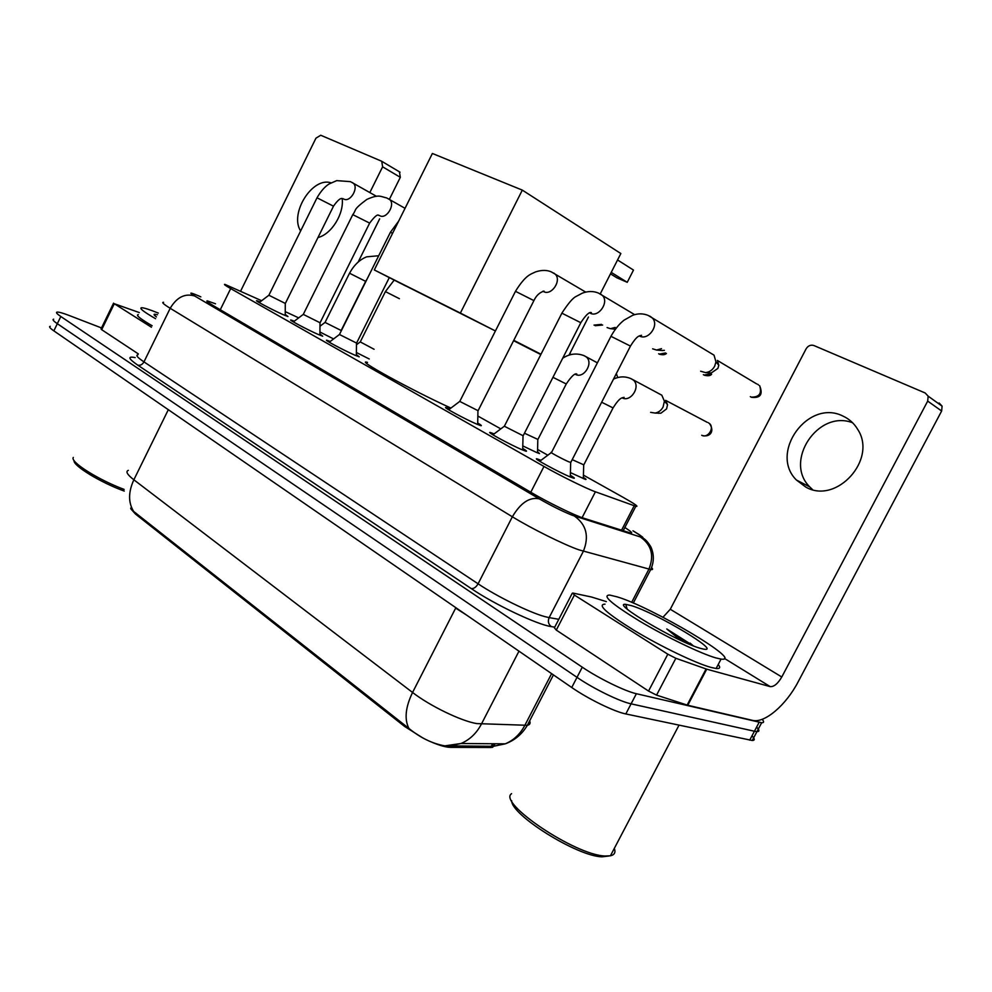 <?xml version="1.0" encoding="UTF-8"?>
<svg xmlns="http://www.w3.org/2000/svg" width="992" height="992" viewBox="0 0 992 992"><rect width="100%" height="100%" fill="white"/><g stroke="black" fill="none" stroke-linecap="round" stroke-linejoin="round"><path stroke-width="1.49" d="M583.37 477.412C586.012 479.062 586.694 479.719 585.416 479.409L570.425 472.601M537.528 451.682L539.524 453.58L536.511 452.451L522.772 445.892M570.35 475.304C574.17 477.623 575.248 478.578 573.562 478.169L570.524 477.053C558.992 472.39 530.608 456.878 537.354 458.961L540.987 460.313M522.722 448.421C526.343 450.604 527.384 451.521 525.847 451.162L522.449 449.897C510.992 445.185 484.381 430.702 490.594 432.586L494.128 433.901M477.71 423.026C481.157 425.084 482.174 425.952 480.76 425.63L477.028 424.229C465.67 419.492 440.659 405.926 446.363 407.638L449.798 408.915M356.364 354.553L359.228 356.847L354.64 355.062C343.703 350.337 322.549 339.016 327.013 340.293L330.224 341.484M319.92 333.994L322.722 336.201L317.886 334.304C307.111 329.604 287.01 318.878 291.14 320.044L294.277 321.21M285.225 314.427L287.978 316.547L282.918 314.538C272.304 309.876 253.158 299.696 256.978 300.762L260.065 301.903M261.628 300.712L225.035 284.419C223.398 284.109 225.283 285.498 230.69 288.585L543.976 466.438C559.91 475.552 586.904 488.845 595.411 491.796L635.822 506.292C639.133 506.974 634.967 504.035 623.348 497.463L583.42 475.118M432.128 742.338C440.026 745.624 446.164 747.298 450.554 747.373L490.705 747.484L492.664 747.286L494.562 744.682M130.956 509.008L135.532 514.092L404.6 726.442L422.989 738.048M298.691 317.874L285.237 311.637M547.82 455.204L537.577 449.463M500.799 428.879L477.846 416.032M369.235 358.98L356.388 352.495M333.585 338.929L319.932 332.01M130.659 508.127L133.672 511.463L408.927 728.463C420.608 737.936 432.586 743.727 444.862 745.86L493.731 746.294L495.045 743.752M762.141 719.312C764.224 721.655 764.063 722.796 761.658 722.722L636.38 693.718L631.098 703.836C619.702 701.505 593.315 688.584 577.009 677.35L57.325 323.69C53.407 320.986 52.192 319.486 53.68 319.188C52.192 319.486 53.407 320.986 57.325 323.69L577.009 677.35C593.315 688.584 619.702 701.505 631.098 703.836L754.428 731.24L631.098 703.836L625.816 713.942C614.37 711.723 587.996 698.839 571.739 687.506L53.853 330.869C49.935 328.141 48.744 326.616 50.245 326.281M751.986 735.866C754.924 738.916 755.011 740.466 752.246 740.491L756.946 731.612L754.428 731.24L756.946 731.612C759.686 731.625 759.574 730.137 756.598 727.124M752.246 740.491L625.816 713.942M215.5 303.8L207.427 300.923C205.753 300.75 207.551 302.225 212.834 305.362L531.749 492.801C547.646 502.237 574.827 515.518 583.532 518.146L630.342 532.964C633.181 533.46 631.346 531.65 624.848 527.533M636.38 693.718C625.047 691.263 598.647 678.33 582.279 667.194L60.81 316.51C56.866 313.832 55.639 312.356 57.114 312.096C58.875 311.947 62.93 313.088 69.266 315.518L101.506 327.943M331.018 182.85C312.505 176.402 289.18 213.59 300.638 230.95M151.404 327.224L114.303 303.738L101.68 329.679L101.023 328.935L113.559 303.168M138.347 353.908L101.68 329.679M399.429 171.814L400.322 177.32L382.614 166.817L369.867 192.498M358.224 261.938L379.663 218.848M389.397 199.293L400.322 177.32M382.614 166.817L381.722 161.262L320.726 135.247L315.952 138.173L240.672 291.016M317.961 237.559C331.402 234.273 344.088 214.024 342.203 198.673M139.314 312.567L114.303 303.738M124.26 491.077C100.576 482.571 72.701 465.521 74.078 460.561M124.136 489.416C98.332 479.868 69.651 461.702 73.309 457.448M155.57 318.705C143.456 311.662 138.818 308.004 141.682 307.731C144.113 307.793 149.656 309.578 158.311 313.088M152.123 325.76C140.033 318.68 135.433 314.948 138.322 314.6M156.438 316.919C154.169 315.258 153.512 314.352 154.479 314.228L157.492 314.762M495.405 330.968L405.79 285.932M450.914 408.072C411.519 390.166 353.45 358.199 367.524 362.402M617.557 259.966L633.491 270.084L627.242 282.311L611.233 272.378M522.313 190.117L460.375 313.063L374.319 269.948L432.388 153.475L522.313 190.117L620.843 253.543L600.247 293.905L599.652 293.669M588.454 317.018L568.999 355.161M540.913 354.392L525.5 346.654L540.851 354.491M540.814 354.566L513.583 340.678M460.375 313.063L495.417 330.956M513.769 340.318L540.987 354.218M405.765 285.994L374.319 269.948M627.242 282.311L616.826 277.772L610.477 273.842M571.231 354.504L569.73 353.722M268.857 295.232L285.349 303.453M378.882 215.301L378.696 215.388C377.543 214.012 374.517 216.578 369.644 223.101L352.78 214.644L303.292 314.39L320.081 322.772M392.634 233.219L390.364 232.351L339.45 334.502L356.587 343.083M459.742 401.413L478.082 410.7M615.189 327.447L610.415 328.674L607.079 327.571M504.333 426.225L523.156 435.773M661.478 348.663L656.592 350.052L652.637 348.824M664.392 350.337L661.912 350.498M551.49 452.451C548.105 451.348 563.034 459.42 569.073 461.937L570.834 462.309M709.863 352.668L714.029 355.161L715.964 361.869L714.662 366.246C712.467 370.115 709.392 372.223 705.448 372.583L700.637 371.219M756.722 383.941L717.39 360.443L718.803 365.279L717.873 368.429L711.252 372.967L709.937 372.88M349.519 273.246L325.054 322.425L341.174 330.497M360.245 341.905L374.096 349.271M524.458 433.206L537.924 439.444M616.354 373.575L617.756 377.58M572.21 459.631L583.804 464.851M658.514 393.452L661.8 395.188L664.404 401.165L663.078 407.018C661.18 410.452 658.514 412.461 655.092 413.056L650.603 412.35M707.16 422.282L665.632 400.371L667.529 404.686L666.587 408.902L660.846 413.23L658.924 413.168M812.535 489.577L809.732 486.886C783.593 461.354 817.991 409.312 852.599 422.753M843.026 416.107C808.133 398.313 768.8 452.935 796.415 480.016L805.764 487.06C836.355 504.916 877.833 459.346 857.584 429.189C854.025 423.299 849.164 418.946 843.026 416.107M667.814 654.199L675.85 658.279L706.726 669.178L687.778 705.262L656.568 695.132L648.545 691.064L667.814 654.199L574.393 595.051L556.289 630.094L554.379 627.849L572.173 593.377M648.545 691.064L556.289 630.094M687.778 705.262L752.395 720.341C764.547 723.614 786.036 705.188 798.2 681.727L941.644 411.01L927.694 401.103L781.783 676.99C777.864 683.674 774.008 686.886 770.214 686.625L706.726 669.178M939.139 403L942.09 406.15L941.644 411.01M927.694 401.103L928.152 396.155L925.176 392.981L813.886 345.526C810.712 344.571 808.12 345.687 806.099 348.849L670.27 609.262L662.978 617.26M606.335 601.611L591.492 597.01L572.682 593.018L574.393 595.051M608.964 856.009L601.871 856.828C576.823 856.195 510.954 814.816 511.698 800.73M614.321 848.383C615.821 852.413 614.532 854.881 610.427 855.798L605.008 856.009C574.839 855.116 497.302 802.627 511.587 793.662M715.902 657.919C700.811 653.641 665.83 636.765 639.344 620.955C611.506 603.855 601.636 595.225 609.733 595.064L617.247 596.886C651.521 606.992 745.488 662.644 721.06 659.085L715.902 657.919M718.196 664.516C720.7 667.529 720.006 668.856 716.112 668.496L710.917 667.393C695.752 663.264 660.771 646.449 634.359 630.528C606.608 613.292 596.824 604.5 605.021 604.153M693.445 645.891L666.785 628.978L680.958 640.485M631.358 605.628C655.923 612.771 723.255 652.996 703.551 649.103L700.389 648.334C677.176 642.047 610.08 602.243 625.778 604.376L631.358 605.628M693.284 645.829L690.06 643.064M688.609 643.907L666.785 628.978M490.705 747.484L492.64 743.727M450.554 747.373L451.199 746.108M404.6 726.442L405.158 725.363M135.532 514.092L135.978 513.186M220.286 309.727L230.69 288.585M621.538 530.236L634.186 505.759M582.106 517.663L595.411 491.796M530.782 492.243L543.976 466.438M455.874 607.712L162.936 405.988M466.81 615.251L455.663 608.108L412.56 692.466C429.834 705.895 461.28 721.122 476.768 723.59L527.347 725.301C529.926 724.78 530.683 723.292 529.641 720.862M408.927 728.463C404.228 719.262 405.43 707.271 412.56 692.466L133.858 479.793C128.241 492.082 128.179 502.634 133.672 511.463M493.483 746.294L505.3 743.826C513.658 740.292 520.155 734.167 524.793 725.462L551.614 673.642M448.508 746.108L461.02 743.504C469.724 739.772 476.52 733.311 481.393 724.11L518.977 651.161M128.328 470.357C125.401 471.485 127.249 474.622 133.858 479.793L168.318 409.696M571.739 687.506L582.279 667.194M53.853 330.869L60.81 316.51M749.704 740.156L759.14 722.325M491.896 746.282L493.21 743.74M200.83 296.868L198.102 295.653C189.77 292.156 188.629 292.268 194.668 295.976L539.239 498.84C551.391 505.808 562.377 511.277 572.198 515.257L640.274 536.92C644.106 537.937 641.663 535.903 632.958 530.807L634.781 531.861M651.62 567.66C653.17 569.247 652.872 569.867 650.715 569.532L579.043 549.878C564.324 544.844 531.625 528.624 512.356 516.782L170.202 308.289C163.568 304.197 161.374 302.2 163.606 302.275M554.739 627.155L551.354 626.609C537.379 624.786 494.772 604.612 471.188 588.541L137.727 365.118C140.256 365.713 142.327 364.647 143.964 361.882L170.202 308.289C176.774 297.24 184.921 293.136 194.668 295.976M539.239 498.84C529.604 496.831 520.639 502.808 512.356 516.782L478.082 583.804C496.856 596.44 529.505 612.486 544.658 616.565L549.146 617.619L583.37 551.254C589.372 536.325 586.371 524.582 574.368 516.026M137.727 365.118C128.216 358.546 127.373 356.029 135.172 357.604M137.9 354.838C135.47 355.173 137.491 357.529 143.964 361.882L478.082 583.804C476.036 587.289 473.742 588.864 471.188 588.541M640.274 536.92C651.508 544.806 654.398 555.545 648.929 569.123L631.656 602.367M551.354 626.609C548.378 624.315 547.646 621.327 549.146 617.619L558.794 619.293M632.958 530.807L633.032 530.844C649.376 541.124 639.443 535.506 643.684 538.507C645.866 539.809 648.272 542.612 650.901 546.939C654.187 554.454 654.125 561.98 650.715 569.532L633.293 603.074M198.003 295.604L199.578 296.286M594.01 325.116L601.45 324.372M268.882 295.232L317.018 197.792L333.486 206.187M352.482 182.615L353.177 183.111C359.104 187.575 350.312 202.653 343.864 199.107L343.517 198.933M388.777 198.921L389.583 199.491C395.684 204.24 386.632 219.48 379.911 215.797L379.552 215.611M319.908 335.172L319.994 322.921L369.594 223.2M666.426 353.462C665.136 354.801 662.892 355.074 659.692 354.305L658.651 353.76M459.767 401.425L515.48 291.313L533.907 300.613M553.722 273.023L555.235 274.189C561.918 280.401 551.602 295.951 543.69 291.648L543.405 291.512M665.545 352.966L659.296 354.132M711.636 374.22C710.495 375.77 708.102 376.117 704.456 375.261L703.34 374.666M504.358 426.225L561.881 313.174L580.816 322.71M600.73 294.14L602.528 295.579C609.262 302.25 598.585 317.725 590.364 313.261M710.83 373.761L704.06 375.088M751.142 397.122C759.24 397.308 762.067 393.489 759.636 385.677C763.158 394.419 760.455 398.288 751.527 397.296L750.324 396.651M758.52 385.02L757.801 384.301M551.527 452.464L610.96 336.313L630.453 346.084M650.442 316.473L652.612 318.271C659.296 325.475 648.222 340.727 639.716 336.114M649.252 315.952L649.921 316.212M378.708 255.75L366.718 256.829C359.786 259.52 354.057 264.988 349.531 273.222L365.664 281.356L341.099 330.621M360.257 341.918L385.404 291.598L399.404 298.691M552.953 377.332L566.258 383.966L537.813 439.642L537.503 452.86M584.052 355.669L586.322 356.984C593.762 362.861 583.916 378.919 575.645 374.48M708.896 423.2L708.251 422.679M601.66 402.231L613.056 407.91M630.8 378.56L633.429 380.134C641.043 386.496 630.701 402.628 622.096 397.854M702.212 435.5C709.454 437.484 715.244 431.867 709.454 423.497C714.872 427.899 707.742 438.737 701.716 435.277M781.783 676.99L670.27 609.262M770.214 686.625L724.47 658.44M687.134 705.076L706.081 668.968M675.85 658.279L656.568 695.132M492.664 747.286L493.173 746.294M623.174 530.757L635.822 506.292M444.862 745.86L461.02 743.504L505.3 743.826C514.736 740.342 522.09 734.167 527.347 725.301L553.424 674.895M207.117 301.543L207.427 300.923M761.658 722.722L756.946 731.612M382.342 161.646L400.036 172.199M155.025 315.816L154.479 314.228M595.175 325.711L602.628 325.041M268.758 295.318L259.197 302.572M317.056 197.706C320.912 191.109 324.954 186.521 329.158 183.929L336.722 180.631L350.461 181.648L376.501 196.329M342.872 198.623L342.5 198.685C340.69 197.706 337.702 200.173 333.535 206.1L285.274 303.577L285.225 315.53M303.155 314.476L293.359 321.904M352.83 214.545C357.008 209.188 352.148 210.416 366.854 199.404C379.192 194.035 380.035 196.49 386.694 197.929L405.046 208.32M339.301 334.602L329.257 342.215M389.298 277.586L356.5 343.244L356.351 355.806M398.648 221.154L390.426 232.24M459.556 401.549L448.657 409.783M515.542 291.164C526.058 274.412 530.894 274.313 535.556 271.907C541.682 269.898 546.964 269.923 551.428 271.944L585.689 292.094M542.835 291.288L544.038 291.102C539.636 292.442 536.288 295.566 533.981 300.464L477.983 410.911M615.35 329.158L610.415 328.674M477.946 410.899L477.673 424.502M504.134 426.374L492.9 434.818M561.956 313.013C568.354 303.217 573.116 297.674 576.253 296.372L582.341 293.148C588.008 291.028 593.365 290.991 598.399 293.049L634.669 314.662M589.682 312.988L591.381 312.616C589.322 311.711 585.826 315.022 580.89 322.549L523.032 436.009L522.685 449.984M662.681 350.56L656.592 350.052M551.279 452.612L539.698 461.292M611.047 336.139C614.866 329.307 619.194 323.987 624.03 320.18L632.586 315.344C637.856 313.348 643.027 313.36 648.086 315.382L714.029 355.161M639.307 335.953L641.551 335.308C639.332 336.028 637.36 335.048 630.54 345.91L570.71 462.57M711.252 372.967L705.448 372.583M570.673 462.557L570.313 476.966M639.741 335.742L640.522 336.176M718.803 365.279L715.964 361.869M324.93 322.499L319.97 326.269M367.251 278.74L365.651 281.381M360.121 342.004L356.463 344.77M394.196 280.091L385.404 291.574M597.382 362.836L584.052 355.657C576.662 352.854 569.532 353.722 562.687 358.248M575.273 374.344L576.836 374.046C574.914 372.992 571.392 376.303 566.246 383.991M658.787 413.317L657.907 413.143M661.8 395.188L630.875 378.597C625.121 376.191 619.343 376.352 613.527 379.093M660.846 413.23L655.092 413.056M622.071 397.866L624.117 397.346C622.009 398.028 619.988 396.912 613.044 407.935L583.693 465.074L583.333 478.665M622.344 397.742L622.988 398.065M667.529 404.686L664.404 401.165M809.732 486.886L796.415 480.016M928.152 396.155L942.09 406.15M601.871 856.828L605.008 856.009M627.142 609.014L625.778 604.376M721.06 659.085L716.112 668.496M678.999 725.202L610.427 855.798"/></g></svg>
